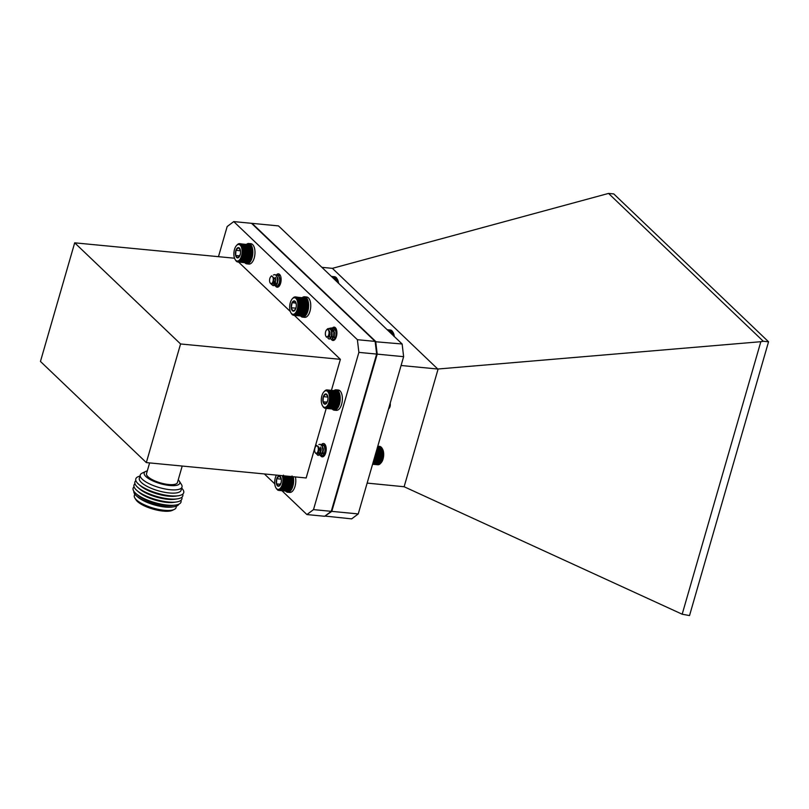 <?xml version="1.0" encoding="UTF-8"?>
<svg xmlns="http://www.w3.org/2000/svg" width="809" height="809" viewBox="0 0 809 809"><rect width="100%" height="100%" fill="white"/><g stroke="black" fill="none" stroke-linecap="round" stroke-linejoin="round"><path stroke-width="1.21" d="M337.353 282.119L338.111 282.189A9.233 4.51 -84.5 0 0 338.101 282.169L337.333 282.098M335.735 277.153L331.751 276.769L335.755 277.163A9.233 4.51 -84.5 0 0 335.735 277.153M332.125 277.123L336.17 277.507A9.233 4.51 -84.5 0 0 336.16 277.497L332.115 277.113M332.59 277.568L336.554 277.952L332.58 277.558M336.554 277.952A9.233 4.51 -84.5 0 0 336.544 277.942L337.414 279.338A8.312 4.055 95.5 0 1 338.546 283.251M336.908 278.468L333.146 278.104L336.908 278.478A9.233 4.51 -84.5 0 0 336.908 278.468M333.844 278.761L337.232 279.085A9.233 4.51 -84.5 0 0 337.232 279.075L333.824 278.741M334.602 279.489L337.515 279.772L334.582 279.469M337.232 279.085L337.515 279.752A9.233 4.51 -84.5 0 0 337.515 279.752L337.757 280.501L335.432 280.278M335.452 280.298L337.757 280.521A9.233 4.51 -84.5 0 0 337.757 280.501L337.95 281.31A9.233 4.51 -84.5 0 0 337.95 281.31L336.352 281.158M336.372 281.178L337.96 281.33L338.202 283.069M331.518 276.547L335.31 276.911A9.233 4.51 -84.5 0 0 335.3 276.9L331.508 276.536M331.387 276.425L334.855 276.759A9.233 4.51 -84.5 0 0 334.845 276.749L331.387 276.415L334.977 277.214M270.115 282.897A3.721 1.82 -84.5 0 0 271.44 283.585A3.721 1.82 -84.5 0 0 273.27 279.348A3.721 1.82 -84.5 0 0 271.409 276.253A3.721 1.82 -84.5 0 0 270.712 276.749A3.721 1.82 -84.5 0 0 270.115 282.897L271.875 284.121L273.199 281.926L273.594 278.721C274.504 281.886 274.342 284.192 273.108 285.628L271.207 284.181M273.402 274.999L274.807 274.575L276.435 275.667L277.548 279.368L277.022 283.575L275.323 285.84L273.917 285.324M276.031 274.979L277.022 274.787L278.65 275.889L279.762 279.58L279.236 283.797L277.548 286.062L276.132 285.537M275.444 283.878L275.293 282.685M278.245 275.191L280.339 275.495M279.054 286.295L278.357 285.759M277.497 282.533L277.76 279.843M277.8 279.651L277.295 283.605L275.606 285.87L274.069 285.183M277.831 279.55L277.993 278.963M279.712 282.745L279.975 280.056M273.108 285.628A5.643 2.751 -84.5 0 0 275.07 283.393L273.381 285.658L271.49 284.222M274.949 274.595L276.708 275.697L278.013 279.085M273.503 283.686L273.341 282.422M277.163 274.807L278.933 275.909L280.056 279.843L279.509 283.817L277.821 286.083L276.294 285.395M275.808 284.262L275.566 282.634M275.636 280.723L275.879 279.408M279.388 275.02L280.207 275.242M280.076 281.148L280.976 277.962M275.07 283.393L275.616 279.459L271.521 275.818L270.712 276.749M275.616 279.459L275.333 282.523M277.275 277.618L277.841 279.833M277.538 280.915L277.548 282.745M277.598 282.523L276.425 284.313L275.222 283.403M279.489 277.831L280.056 280.045M279.762 281.127L279.772 282.958M279.823 282.735L278.326 284.576M277.558 279.57L277.74 279.054M280.126 284.596L279.59 283.605M279.772 279.793L279.954 279.267M273.594 278.721L273.381 282.311L272.117 283.959M275.262 277.295L275.889 279.55L274.898 283.838M277.548 277.649L278.114 279.762L277.123 284.05M276.243 284.363L275.303 282.624M279.772 277.861L280.329 279.975L279.338 284.262M277.517 282.776L277.487 281.532M279.742 282.988L279.702 281.754M280.056 279.813L280.238 279.297M334.855 276.759L335.411 277.315M335.31 276.911L335.836 277.507M335.755 277.163L336.241 277.79M336.17 277.507L336.625 278.165M338.051 281.198L336.2 281.026M337.849 280.46L335.361 280.217M338.223 281.997L337.11 281.886M246.553 244.298A10.224 4.985 95.5 0 1 248.778 243.519A10.224 4.985 95.5 0 1 252.762 254.168A10.224 4.985 95.5 0 1 246.816 263.865A10.224 4.985 95.5 0 1 244.793 262.682M248.778 243.519L250.911 243.721A10.224 4.985 95.5 0 1 254.896 254.37A10.224 4.985 95.5 0 1 248.95 264.068L246.816 263.865M293.252 476.723A10.224 4.985 95.5 0 1 292.534 487.24A10.224 4.985 95.5 0 1 287.63 492.236A10.224 4.985 95.5 0 1 285.607 491.063M295.386 476.936A10.224 4.985 95.5 0 1 294.668 487.443A10.224 4.985 95.5 0 1 289.764 492.438L287.63 492.236M313.498 509.619L358.883 352.38L357.386 339.699L233.75 221.595L251.508 223.304L375.143 341.408L376.65 354.089L331.255 511.328L324.672 516.273L306.914 514.564L313.498 509.619L331.255 511.328M233.75 221.595L227.167 226.54L218.47 256.655M264.401 473.953L274.757 483.853M281.937 490.709L306.914 514.564M358.883 352.38L377.206 354.13L375.7 341.459L252.074 223.355L278.498 225.903L402.134 343.997L375.184 341.722M357.386 339.699L375.143 341.408M332.145 328.292A6.705 3.266 95.5 0 1 334.228 327.139A6.705 3.266 95.5 0 1 336.847 334.127A6.705 3.266 95.5 0 1 332.944 340.488A6.705 3.266 95.5 0 1 331.286 339.254M276.536 274.807A6.705 3.266 95.5 0 1 278.458 273.857A6.705 3.266 95.5 0 1 281.067 280.844A6.705 3.266 95.5 0 1 277.174 287.205A6.705 3.266 95.5 0 1 274.777 284.101M321.517 444.586A6.705 3.266 95.5 0 1 323.539 443.504A6.705 3.266 95.5 0 1 326.158 450.492A6.705 3.266 95.5 0 1 322.255 456.852A6.705 3.266 95.5 0 1 320.607 455.629M331.437 390.353L340.387 359.338L294.355 315.358M290.31 311.495L238.584 262.076M234.539 258.223L74.691 242.831L40.45 361.451L146.328 462.596L180.569 343.967L74.691 242.831M146.328 462.596L306.156 477.967L326.229 408.403M340.387 359.338L180.569 343.967M149.614 462.91L146.52 473.629A16.089 5.036 16.1 0 0 160.587 482.922A16.089 5.036 16.1 0 0 177.444 482.548L182.207 466.045M178.243 479.808A18.506 5.784 -163.9 0 1 179.305 481.102A18.506 5.784 -163.9 0 1 160.374 483.651A18.506 5.784 -163.9 0 1 145.721 471.414A18.506 5.784 -163.9 0 1 147.319 470.878M145.721 471.414L142.05 473.184A21.722 6.796 16.1 0 0 140.26 475.004A21.722 6.796 16.1 0 0 159.252 487.554A21.722 6.796 16.1 0 0 182.005 487.048A21.722 6.796 16.1 0 0 181.469 484.561L179.305 481.102M140.26 475.004L139.33 478.23A21.722 6.796 16.1 0 0 158.321 490.79A21.722 6.796 16.1 0 0 181.074 490.284L182.005 487.048M139.947 476.107A24.948 7.807 16.1 0 0 138.086 483.731A24.948 7.807 16.1 0 0 138.784 484.358A24.948 7.807 16.1 0 0 178.273 495.755A24.948 7.807 16.1 0 0 181.691 488.151M138.784 484.358L140.796 486.088A22.015 6.887 16.1 0 0 175.654 496.139L178.273 495.755M135.861 480.597A24.948 7.807 16.1 0 0 137.186 486.836A24.948 7.807 16.1 0 0 137.884 487.463A24.948 7.807 16.1 0 0 177.383 498.87A24.948 7.807 16.1 0 0 182.753 494.127M137.884 487.463L139.896 489.192A22.015 6.887 16.1 0 0 174.754 499.254L177.383 498.87M134.961 483.701A24.948 7.807 16.1 0 0 136.286 489.941A24.948 7.807 16.1 0 0 136.984 490.578A24.948 7.807 16.1 0 0 176.483 501.974A24.948 7.807 16.1 0 0 181.853 497.242M136.984 490.578L139.006 492.297A22.015 6.887 16.1 0 0 173.864 502.359L176.483 501.974M134.072 486.816A24.948 7.807 16.1 0 0 136.094 493.682A24.948 7.807 16.1 0 0 175.583 505.079A24.948 7.807 16.1 0 0 180.953 500.346M136.094 493.682L138.106 495.401A22.015 6.887 16.1 0 0 172.964 505.463L175.583 505.079M133.819 491.215A23.441 7.332 16.1 0 0 136.691 496.079A23.441 7.332 16.1 0 0 173.804 506.788A23.441 7.332 16.1 0 0 178.829 504.209M136.691 496.079L137.864 497.09A21.722 6.796 16.1 0 0 172.266 507.021L173.804 506.788M134.759 494.066L134.324 495.563A21.722 6.796 16.1 0 0 134.87 498.051A21.722 6.796 16.1 0 0 136.327 499.77A21.722 6.796 16.1 0 0 155.449 508.699A21.722 6.796 16.1 0 0 174.289 509.427A21.722 6.796 16.1 0 0 176.079 507.607L176.504 506.121M134.87 498.051L135.952 499.78A20.114 6.29 16.1 0 0 137.297 501.378A20.114 6.29 16.1 0 0 155.004 509.64A20.114 6.29 16.1 0 0 172.448 510.317L174.289 509.427M760.834 341.701L763.312 341.277L608.54 193.422L332.378 268.345L437.77 369.025L760.834 341.701L682.179 614.213L404.126 486.745L367.144 483.094M608.54 193.422L613.778 193.927L768.55 341.782L763.312 341.277M438.124 368.965L404.126 486.745M437.77 369.025L401.082 365.496M321.881 267.334L332.378 268.345M768.55 341.782L689.521 615.578L682.179 614.213M324.945 516.061L351.652 518.872L358.245 513.927L403.63 356.678L402.134 343.997M403.63 356.678L377.206 354.13L331.811 511.379L358.245 513.927M325.016 516.011L331.811 511.379L331.346 511.035M292.059 475.995L292.292 476.734L283.696 475.904A9.233 4.51 95.5 0 1 283.696 475.925L292.292 476.754A9.233 4.51 -84.5 0 0 292.292 476.734L292.484 477.553L283.888 476.723A9.233 4.51 95.5 0 1 283.888 476.744L292.484 477.573A9.233 4.51 -84.5 0 0 292.484 477.553L292.625 478.412L284.03 477.593A9.233 4.51 95.5 0 1 284.03 477.613L292.636 478.443A9.233 4.51 -84.5 0 0 292.625 478.412M292.636 478.443L292.727 479.322L284.131 478.493A9.233 4.51 95.5 0 1 284.131 478.513L292.727 479.343A9.233 4.51 -84.5 0 0 292.727 479.322L292.777 480.253L284.171 479.424A9.233 4.51 95.5 0 1 284.171 479.454L292.777 480.273A9.233 4.51 -84.5 0 0 292.777 480.253M283.14 485.946L291.736 486.775A9.233 4.51 -84.5 0 0 291.746 486.755L283.14 485.926A9.233 4.51 95.5 0 1 283.14 485.946L291.816 486.957L291.422 487.554L282.826 486.725A9.233 4.51 95.5 0 1 282.816 486.745L291.412 487.574A9.233 4.51 -84.5 0 0 291.422 487.554M283.14 485.926L282.705 485.269L283.423 485.097L292.019 485.926A9.233 4.51 -84.5 0 0 292.029 485.906L283.423 485.076A9.233 4.51 95.5 0 1 283.423 485.097L282.948 484.439L283.666 484.207L292.261 485.036A9.233 4.51 -84.5 0 0 292.271 485.006L283.666 484.187A9.233 4.51 95.5 0 1 283.666 484.207L283.16 483.57L283.858 483.276L292.464 484.106A9.233 4.51 -84.5 0 0 292.464 484.085L283.868 483.256A9.233 4.51 95.5 0 1 283.858 483.276L283.332 482.68L284.01 482.326L292.615 483.155A9.233 4.51 -84.5 0 0 292.615 483.135L284.02 482.306A9.233 4.51 95.5 0 1 284.01 482.326L283.443 481.77L284.121 481.365L292.716 482.194A9.233 4.51 -84.5 0 0 292.716 482.174L284.121 481.345A9.233 4.51 95.5 0 1 284.121 481.365L283.524 480.849L284.171 480.404L292.767 481.234A9.233 4.51 -84.5 0 0 292.767 481.213L284.171 480.384A9.233 4.51 95.5 0 1 284.171 480.404L283.524 479.039L284.131 478.513M291.068 488.292L282.462 487.463A9.233 4.51 95.5 0 1 282.452 487.483L291.058 488.312A9.233 4.51 -84.5 0 0 291.068 488.292L291.493 487.685A8.778 4.278 95.5 0 1 291.139 488.353L290.674 488.97L282.078 488.14A9.233 4.51 95.5 0 1 282.068 488.151L290.664 488.98A9.233 4.51 -84.5 0 0 290.674 488.97L290.259 489.556L281.663 488.737A9.233 4.51 95.5 0 1 281.653 488.747L290.249 489.576A9.233 4.51 -84.5 0 0 290.259 489.556A8.778 4.278 95.5 0 1 290.269 489.566L290.219 489.637M289.824 490.072L281.219 489.243A9.233 4.51 95.5 0 1 281.208 489.263L289.814 490.082A9.233 4.51 -84.5 0 0 289.824 490.072L290.35 489.485L289.824 490.072M289.369 490.497L280.763 489.667A9.233 4.51 95.5 0 1 280.753 489.678L289.349 490.507A9.233 4.51 -84.5 0 0 289.369 490.497L289.925 489.93M288.894 490.83L280.298 490.001A9.233 4.51 95.5 0 1 280.288 490.011L288.884 490.841A9.233 4.51 -84.5 0 0 288.894 490.83L289.48 490.284M288.419 491.063L279.823 490.234A9.233 4.51 95.5 0 1 279.813 490.244L288.409 491.073A9.233 4.51 -84.5 0 0 288.419 491.063L289.035 490.557M287.943 491.205L279.338 490.375A9.233 4.51 95.5 0 1 279.327 490.375L287.933 491.205A9.233 4.51 -84.5 0 0 287.943 491.205L288.58 490.729M287.468 491.235L278.862 490.416A9.233 4.51 95.5 0 1 278.852 490.406L287.458 491.235A9.233 4.51 -84.5 0 0 287.468 491.235L288.125 490.81M278.256 490.214L277.942 490.183A9.233 4.51 95.5 0 1 277.932 490.173L277.507 489.92A9.233 4.51 95.5 0 1 277.497 489.91L277.72 489.941M278.832 490.385L278.397 490.345A9.233 4.51 95.5 0 1 278.387 490.345L279.327 490.375M276.779 489.111L276.708 489.111A9.233 4.51 95.5 0 1 276.698 489.101L276.273 488.424M292.373 476.643A8.778 4.278 95.5 0 1 292.383 476.683A8.778 4.278 95.5 0 1 292.585 477.431A8.778 4.278 95.5 0 1 292.747 478.23A8.778 4.278 95.5 0 1 292.858 479.07A8.778 4.278 95.5 0 1 292.929 479.949A8.778 4.278 95.5 0 1 292.949 480.849A8.778 4.278 95.5 0 1 292.929 481.759A8.778 4.278 95.5 0 1 292.848 482.67A8.778 4.278 95.5 0 1 292.727 483.58A8.778 4.278 95.5 0 1 292.565 484.47A8.778 4.278 95.5 0 1 292.352 485.339A8.778 4.278 95.5 0 1 292.1 486.169A8.778 4.278 95.5 0 1 291.816 486.957A8.778 4.278 95.5 0 1 291.493 487.685L291.412 487.574M292.019 485.926L291.816 486.957M292.261 485.036L292.029 485.906M292.615 483.155L292.271 485.006M292.716 482.194L292.615 483.135M292.767 481.234L292.716 482.174M292.777 480.273L292.767 481.213M291.058 488.312L291.139 488.353A8.778 4.278 95.5 0 1 290.755 488.96A8.778 4.278 95.5 0 1 290.35 489.485A8.778 4.278 95.5 0 1 290.289 489.546M280.531 484.247L276.466 483.863L278.518 486.27L281.016 482.993M281.36 480.202L281.148 478.402L279.085 475.985L276.749 478.716L276.466 483.863A5.157 2.518 -84.5 0 0 278.518 486.27A5.157 2.518 -84.5 0 0 280.865 483.539A5.157 2.518 -84.5 0 0 281.107 482.649A5.157 2.518 -84.5 0 0 281.36 480.071A5.157 2.518 -84.5 0 0 281.148 478.402A5.157 2.518 -84.5 0 0 279.085 475.985A5.157 2.518 -84.5 0 0 276.749 478.716A5.157 2.518 -84.5 0 0 276.466 483.863M281.269 479.15L276.749 478.716M276.445 475.105A8.312 4.055 -84.5 0 0 275.889 487.776A8.312 4.055 -84.5 0 0 281.38 486.755A8.312 4.055 -84.5 0 0 282.27 475.672M275.96 487.878L276.344 488.555M279.338 490.375L279.631 489.647L280.288 490.011M280.298 490.001L280.076 489.384L280.753 489.678M280.763 489.667L280.945 488.575L281.653 488.747M281.663 488.737L281.35 488.049L282.068 488.151L282.088 486.785L282.816 486.745M282.826 486.725L282.412 486.047M284.131 478.493L283.342 477.32L283.888 476.744M283.888 476.723L283.19 476.521L283.696 475.925M283.696 475.904L282.978 475.773L283.463 475.166M281.734 487.453L291.139 488.353M282.088 486.785L291.493 487.685M283.544 479.939L292.949 480.849M283.524 480.849L292.929 481.759M283.443 481.77L292.848 482.67M283.332 482.68L292.727 483.58M283.16 483.57L292.565 484.47M282.948 484.439L292.352 485.339M282.705 485.269L292.1 486.169M283.524 479.039L292.929 479.949M283.463 478.17L292.858 479.07M283.342 477.32L292.747 478.23M283.19 476.521L292.585 477.431M282.978 475.773L292.383 476.683M240.01 243.681A9.233 4.51 95.5 0 1 240.02 243.691L239.555 243.62A9.233 4.51 95.5 0 0 239.535 243.62L239.08 243.651A9.233 4.51 95.5 0 1 239.08 243.651L238.594 243.792A9.233 4.51 95.5 0 1 238.594 243.792L238.119 244.025A9.233 4.51 95.5 0 1 238.119 244.025L237.654 244.348A9.233 4.51 95.5 0 1 237.654 244.348L237.199 244.773A9.233 4.51 95.5 0 1 237.199 244.773L237.229 244.773M239.555 243.62L248.727 244.965M240.9 244.116A9.233 4.51 95.5 0 1 240.91 244.126L249.506 244.945A9.233 4.51 -84.5 0 0 249.496 244.945L240.192 244.379L240.475 243.853L249.071 244.682A9.233 4.51 -84.5 0 0 249.061 244.682L240.465 243.853A9.233 4.51 95.5 0 1 240.475 243.853L239.767 244.176L240.02 243.691M248.616 244.52A9.233 4.51 -84.5 0 0 248.606 244.51L249.172 245.076M249.91 245.299L241.315 244.47A9.233 4.51 95.5 0 1 241.325 244.48L249.92 245.309A9.233 4.51 -84.5 0 0 249.91 245.299M250.294 245.754L241.699 244.925A9.233 4.51 95.5 0 1 241.709 244.935L250.305 245.764A9.233 4.51 -84.5 0 0 250.294 245.754M250.305 245.764L250.729 246.432L242.053 245.461A9.233 4.51 95.5 0 1 242.053 245.471L250.659 246.3A9.233 4.51 -84.5 0 0 250.648 246.29L251.043 246.988L242.366 246.078A9.233 4.51 95.5 0 1 242.376 246.098L250.972 246.917A9.233 4.51 -84.5 0 0 250.962 246.907M250.972 246.917L251.326 247.605L242.649 246.765A9.233 4.51 95.5 0 1 242.649 246.785L251.255 247.615A9.233 4.51 -84.5 0 0 251.245 247.594L251.478 248.353L242.882 247.524A9.233 4.51 95.5 0 1 242.892 247.544L251.488 248.373A9.233 4.51 -84.5 0 0 251.478 248.353L251.67 249.172L243.074 248.343A9.233 4.51 95.5 0 1 243.084 248.363L251.68 249.192A9.233 4.51 -84.5 0 0 251.67 249.172M251.68 249.192L251.821 250.032L243.226 249.202A9.233 4.51 95.5 0 1 243.226 249.233L251.821 250.052A9.233 4.51 -84.5 0 0 251.821 250.032L251.912 250.942L243.317 250.112A9.233 4.51 95.5 0 1 243.317 250.133L251.923 250.962A9.233 4.51 -84.5 0 0 251.912 250.942L251.963 251.872L243.367 251.043A9.233 4.51 95.5 0 1 243.367 251.073L251.963 251.892A9.233 4.51 -84.5 0 0 251.963 251.872M242.012 258.344A9.233 4.51 95.5 0 1 242.002 258.364L250.608 259.193L242.012 258.344L241.608 257.666L242.326 257.565L250.921 258.395A9.233 4.51 -84.5 0 0 250.932 258.374L242.336 257.545A9.233 4.51 95.5 0 1 242.326 257.565L241.891 256.888L242.609 256.716L251.215 257.545A9.233 4.51 -84.5 0 0 251.215 257.525L242.619 256.696A9.233 4.51 95.5 0 1 242.609 256.716L242.144 256.048L242.852 255.826L251.457 256.645A9.233 4.51 -84.5 0 0 251.457 256.625L242.862 255.796A9.233 4.51 95.5 0 1 242.852 255.826M242.862 255.796L242.356 255.189L243.054 254.896L251.65 255.725A9.233 4.51 -84.5 0 0 251.66 255.705L243.054 254.875A9.233 4.51 95.5 0 1 243.054 254.896L242.518 254.299L243.206 253.945L251.801 254.774A9.233 4.51 -84.5 0 0 251.811 254.754L243.206 253.925A9.233 4.51 95.5 0 1 243.206 253.945L242.639 253.389L243.307 252.984L251.902 253.814A9.233 4.51 -84.5 0 0 251.912 253.793L243.307 252.964A9.233 4.51 95.5 0 1 243.307 252.984L242.71 252.469L243.357 252.024L251.963 252.853A9.233 4.51 -84.5 0 0 251.963 252.823L243.367 252.003A9.233 4.51 95.5 0 1 243.357 252.024L242.74 251.559L243.367 251.073M251.215 257.545L250.608 259.173A9.233 4.51 -84.5 0 0 250.608 259.173L250.254 259.911L241.658 259.082A9.233 4.51 95.5 0 1 241.648 259.102L250.244 259.932A9.233 4.51 -84.5 0 0 250.254 259.911M250.244 259.932L249.87 260.589L241.264 259.76A9.233 4.51 95.5 0 1 241.254 259.77L249.86 260.599A9.233 4.51 -84.5 0 0 249.87 260.589L249.445 261.176L240.849 260.356A9.233 4.51 95.5 0 1 240.839 260.367L249.435 261.196A9.233 4.51 -84.5 0 0 249.445 261.176M249.01 261.691L240.415 260.862A9.233 4.51 95.5 0 1 240.404 260.872L249 261.701A9.233 4.51 -84.5 0 0 249.01 261.691L249.536 261.105L249.01 261.691M248.555 262.116L239.96 261.287A9.233 4.51 95.5 0 1 239.949 261.297L248.545 262.126A9.233 4.51 -84.5 0 0 248.555 262.116L249.111 261.55M248.09 262.45L239.484 261.62A9.233 4.51 95.5 0 1 239.474 261.631L248.08 262.46A9.233 4.51 -84.5 0 0 248.09 262.45L248.676 261.904M247.615 262.682L239.009 261.853A9.233 4.51 95.5 0 1 238.999 261.863L247.594 262.692A9.233 4.51 -84.5 0 0 247.615 262.682L248.221 262.177M247.129 262.824L238.534 261.995A9.233 4.51 95.5 0 1 238.524 261.995L247.119 262.824A9.233 4.51 -84.5 0 0 247.129 262.824L247.766 262.349M246.654 262.854L238.058 262.025A9.233 4.51 95.5 0 1 238.048 262.025L246.644 262.854A9.233 4.51 -84.5 0 0 246.654 262.854L247.311 262.429M237.452 261.833L237.138 261.803A9.233 4.51 95.5 0 1 237.128 261.792L237.583 261.964A9.233 4.51 95.5 0 1 237.583 261.964L238.524 261.995M236.916 261.56L236.703 261.54A9.233 4.51 95.5 0 1 236.693 261.529L236.289 261.176A9.233 4.51 95.5 0 1 236.279 261.165L236.42 261.196M235.975 260.731L235.904 260.731A9.233 4.51 95.5 0 1 235.894 260.71L235.47 260.043M249.071 244.682L249.597 245.279M249.506 244.945L249.991 245.582M249.92 245.309L250.375 245.966M250.729 246.432L250.881 246.674A8.778 4.278 95.5 0 1 251.043 246.988A8.778 4.278 95.5 0 1 251.326 247.605A8.778 4.278 95.5 0 1 251.579 248.302A8.778 4.278 95.5 0 1 251.781 249.051A8.778 4.278 95.5 0 1 251.943 249.85A8.778 4.278 95.5 0 1 252.054 250.689A8.778 4.278 95.5 0 1 252.125 251.569A8.778 4.278 95.5 0 1 252.145 252.459A8.778 4.278 95.5 0 1 252.115 253.379A8.778 4.278 95.5 0 1 252.044 254.289A8.778 4.278 95.5 0 1 251.923 255.199A8.778 4.278 95.5 0 1 251.751 256.089A8.778 4.278 95.5 0 1 251.548 256.959A8.778 4.278 95.5 0 1 251.296 257.788A8.778 4.278 95.5 0 1 251.002 258.577A8.778 4.278 95.5 0 1 250.679 259.305A8.778 4.278 95.5 0 1 250.325 259.972A8.778 4.278 95.5 0 1 249.941 260.579A8.778 4.278 95.5 0 1 249.536 261.105A8.778 4.278 95.5 0 1 249.485 261.165A8.778 4.278 95.5 0 1 249.465 261.186M251.457 256.645L251.215 257.525M251.65 255.725L251.457 256.625M251.801 254.774L251.66 255.705M251.902 253.814L251.811 254.754M251.963 252.853L251.912 253.793M251.963 251.892L251.963 252.823M239.717 255.866L235.652 255.482L237.715 257.889L240.212 254.613M240.546 251.821L240.334 250.021L238.281 247.605L235.935 250.335L235.652 255.482A5.157 2.518 -84.5 0 0 237.715 257.889A5.157 2.518 -84.5 0 0 240.051 255.159A5.157 2.518 -84.5 0 0 240.303 254.269A5.157 2.518 -84.5 0 0 240.546 251.69A5.157 2.518 -84.5 0 0 240.334 250.021A5.157 2.518 -84.5 0 0 238.281 247.605A5.157 2.518 -84.5 0 0 235.935 250.335A5.157 2.518 -84.5 0 0 235.652 255.482M240.465 250.77L235.935 250.335M236.349 245.724A8.312 4.055 -84.5 0 0 235.075 259.396A8.312 4.055 -84.5 0 0 240.506 258.506A8.312 4.055 -84.5 0 0 241.557 247.574A8.312 4.055 -84.5 0 0 236.4 245.673A8.312 4.055 -84.5 0 0 236.349 245.724M238.534 261.995L238.817 261.267L239.474 261.631L239.272 261.004L239.949 261.297L239.707 260.64L240.404 260.872L240.546 259.669L241.254 259.77M241.264 259.76L240.93 259.072L242.002 258.364M243.367 251.043L242.649 249.789L243.226 249.233L242.538 248.939L243.084 248.363M243.074 248.343L242.376 248.141L242.892 247.544M242.882 247.524L242.174 247.392L242.649 246.785M242.649 246.765L241.931 246.705L242.376 246.098M242.366 246.078L241.325 245.531L241.709 244.935L240.971 245.056L241.325 244.48L240.597 244.672L240.91 244.126M237.189 244.783L236.653 245.38L237.189 244.783M240.93 259.072L250.325 259.972M241.284 258.405L250.679 259.305M242.74 251.559L252.145 252.459M242.71 252.469L252.115 253.379M242.639 253.389L252.044 254.289M242.518 254.299L251.923 255.199M242.356 255.189L251.751 256.089M242.144 256.048L251.548 256.959M241.891 256.888L251.296 257.788M241.608 257.666L251.002 258.577M242.72 250.659L252.125 251.569M242.649 249.789L252.054 250.689M242.538 248.939L251.943 249.85M242.376 248.141L251.781 249.051M242.174 247.392L251.579 248.302M297.854 298.794A9.233 4.51 95.5 0 1 297.864 298.804L306.459 299.633L297.125 298.855L297.51 298.258A9.233 4.51 95.5 0 1 297.51 298.258L306.115 299.087L296.782 298.379L297.125 297.803A9.233 4.51 95.5 0 1 297.125 297.803L305.731 298.622A9.233 4.51 -84.5 0 0 305.721 298.612L296.407 297.985L296.721 297.429A9.233 4.51 95.5 0 1 296.721 297.429L305.317 298.258L296.003 297.682L296.286 297.156A9.233 4.51 95.5 0 1 296.286 297.156L304.882 297.985L295.578 297.469L295.831 296.974A9.233 4.51 95.5 0 1 295.831 296.974L295.366 296.903A9.233 4.51 95.5 0 0 295.356 296.903L294.891 296.923A9.233 4.51 95.5 0 1 294.891 296.923L294.415 297.045A9.233 4.51 95.5 0 1 294.415 297.045L293.94 297.277A9.233 4.51 95.5 0 1 293.94 297.277L293.465 297.591A9.233 4.51 95.5 0 1 293.465 297.591L293.01 298.005A9.233 4.51 95.5 0 1 293.01 298.005L293.05 298.015M295.366 296.903L304.548 298.248M304.437 297.803A9.233 4.51 -84.5 0 0 304.417 297.803L304.983 298.369M304.882 297.985A9.233 4.51 -84.5 0 0 304.872 297.975L305.408 298.582M305.317 298.258A9.233 4.51 -84.5 0 0 305.306 298.248L305.802 298.885M306.115 299.087A9.233 4.51 -84.5 0 0 306.105 299.077L306.449 299.623A9.233 4.51 -84.5 0 0 306.449 299.623L306.844 300.321L298.167 299.421A9.233 4.51 95.5 0 1 298.177 299.431L306.773 300.26A9.233 4.51 -84.5 0 0 306.763 300.24L307.046 300.948L298.44 300.119A9.233 4.51 95.5 0 1 298.45 300.139L307.046 300.958A9.233 4.51 -84.5 0 0 307.046 300.948L307.278 301.706L298.673 300.877A9.233 4.51 95.5 0 1 298.683 300.897L307.278 301.727A9.233 4.51 -84.5 0 0 307.278 301.706L307.46 302.526L298.865 301.696A9.233 4.51 95.5 0 1 298.865 301.727L307.471 302.546A9.233 4.51 -84.5 0 0 307.46 302.526M307.602 303.395L299.006 302.566A9.233 4.51 95.5 0 1 299.006 302.596L307.602 303.415A9.233 4.51 -84.5 0 0 307.602 303.395L307.723 303.203A8.778 4.278 95.5 0 1 307.835 304.053L299.097 303.476A9.233 4.51 95.5 0 1 299.097 303.496L307.693 304.326A9.233 4.51 -84.5 0 0 307.693 304.305M299.128 305.397L307.733 306.217A9.233 4.51 -84.5 0 0 307.733 306.196L299.128 305.367A9.233 4.51 95.5 0 1 299.128 305.397L298.481 305.832L307.885 306.742L299.077 306.338A9.233 4.51 95.5 0 1 299.077 306.358L307.673 307.187A9.233 4.51 -84.5 0 0 307.673 307.157L307.562 308.118L298.966 307.299A9.233 4.51 95.5 0 1 298.966 307.319L307.562 308.148A9.233 4.51 -84.5 0 0 307.562 308.118L307.41 309.068L298.814 308.239A9.233 4.51 95.5 0 1 298.804 308.269L307.41 309.089A9.233 4.51 -84.5 0 0 307.41 309.068L307.208 309.989L298.612 309.169A9.233 4.51 95.5 0 1 298.602 309.19L307.208 310.019A9.233 4.51 -84.5 0 0 307.208 309.989L306.965 310.878L298.369 310.059A9.233 4.51 95.5 0 1 298.359 310.08L306.955 310.909A9.233 4.51 -84.5 0 0 306.965 310.878M307.693 304.326L307.733 305.246L299.138 304.417A9.233 4.51 95.5 0 1 299.138 304.437L307.744 305.266A9.233 4.51 -84.5 0 0 307.733 305.246L307.916 305.832A8.778 4.278 95.5 0 1 307.885 306.742A8.778 4.278 95.5 0 1 307.804 307.653A8.778 4.278 95.5 0 1 307.683 308.563A8.778 4.278 95.5 0 1 307.511 309.453A8.778 4.278 95.5 0 1 307.299 310.312A8.778 4.278 95.5 0 1 307.036 311.141L306.682 311.728L298.076 310.899A9.233 4.51 95.5 0 1 298.066 310.919L306.672 311.748A9.233 4.51 -84.5 0 0 306.682 311.728M306.672 311.748L306.348 312.527L297.752 311.698A9.233 4.51 95.5 0 1 297.742 311.718L306.338 312.547A9.233 4.51 -84.5 0 0 306.348 312.527L305.994 313.255L297.388 312.436A9.233 4.51 95.5 0 1 297.378 312.446L305.984 313.275A9.233 4.51 -84.5 0 0 305.994 313.255M305.6 313.922L297.004 313.093A9.233 4.51 95.5 0 1 296.994 313.113L305.59 313.943A9.233 4.51 -84.5 0 0 305.6 313.922L305.185 314.509L296.579 313.68A9.233 4.51 95.5 0 1 296.569 313.7L305.175 314.519A9.233 4.51 -84.5 0 0 305.185 314.509L304.74 315.014L296.145 314.185A9.233 4.51 95.5 0 1 296.134 314.195L304.73 315.025A9.233 4.51 -84.5 0 0 304.74 315.014L305.266 314.428A8.778 4.278 95.5 0 1 305.256 314.438A8.778 4.278 95.5 0 1 305.246 314.448L305.236 314.468A8.778 4.278 95.5 0 0 305.681 313.902A8.778 4.278 95.5 0 0 306.065 313.316L305.6 313.922M293.171 315.085L292.868 315.055A9.233 4.51 95.5 0 1 292.858 315.055L293.303 315.227A9.233 4.51 95.5 0 1 293.303 315.227L302.374 316.127A9.233 4.51 -84.5 0 0 302.384 316.137L293.788 315.308A9.233 4.51 95.5 0 1 293.768 315.308L302.849 316.107A9.233 4.51 -84.5 0 0 302.859 316.107L294.264 315.277A9.233 4.51 95.5 0 1 294.243 315.277M294.264 315.277L294.092 314.731L303.324 315.985A9.233 4.51 -84.5 0 0 303.335 315.975L294.739 315.156A9.233 4.51 95.5 0 1 294.729 315.156L294.547 314.57L303.8 315.763A9.233 4.51 -84.5 0 0 303.81 315.753L295.214 314.923A9.233 4.51 95.5 0 1 295.204 314.934M295.214 314.923L295.002 314.307L304.275 315.439A9.233 4.51 -84.5 0 0 304.285 315.429L295.689 314.6A9.233 4.51 95.5 0 1 295.669 314.61L295.872 313.518L296.569 313.7M292.636 314.802L292.433 314.782A9.233 4.51 95.5 0 1 292.423 314.772L292.019 314.418A9.233 4.51 95.5 0 1 292.009 314.408L292.15 314.428M291.21 313.275L291.624 313.943M305.731 298.622L306.186 299.279M306.56 299.805A8.778 4.278 95.5 0 1 306.651 299.957A8.778 4.278 95.5 0 1 306.844 300.321A8.778 4.278 95.5 0 1 307.127 300.948A8.778 4.278 95.5 0 1 307.369 301.646A8.778 4.278 95.5 0 1 307.572 302.404A8.778 4.278 95.5 0 1 307.723 303.203L307.471 302.546M307.602 303.415L307.835 304.053A8.778 4.278 95.5 0 1 307.895 304.932A8.778 4.278 95.5 0 1 307.916 305.832L307.885 306.742M306.955 310.909L307.036 311.141A8.778 4.278 95.5 0 1 306.753 311.92A8.778 4.278 95.5 0 1 306.419 312.648A8.778 4.278 95.5 0 1 306.065 313.316L305.984 313.275M303.041 315.712L302.384 316.137M303.496 315.641L302.859 316.107M303.951 315.47L303.335 315.975M304.396 315.217L303.81 315.753M304.841 314.863L304.285 315.429M295.952 303.062L292.089 302.687L291.26 307.744L292.939 311.081L295.447 309.372L295.983 307.855M295.892 308.189L291.26 307.744A5.157 2.518 -84.5 0 0 292.939 311.081A5.157 2.518 -84.5 0 0 295.447 309.372A5.157 2.518 -84.5 0 0 296.074 307.551A5.157 2.518 -84.5 0 0 296.316 304.973A5.157 2.518 -84.5 0 0 296.276 304.305L294.597 300.968L292.089 302.687A5.157 2.518 -84.5 0 0 291.26 307.744M296.316 305.054L296.276 304.305A5.157 2.518 -84.5 0 0 294.597 300.968A5.157 2.518 -84.5 0 0 292.089 302.687M296.873 299.724A8.312 4.055 -84.5 0 0 292.17 298.946A8.312 4.055 -84.5 0 0 290.856 312.668A8.312 4.055 -84.5 0 0 296.569 311.192A8.312 4.055 -84.5 0 0 296.873 299.724M296.579 313.68L296.276 313.002L296.994 313.113M297.004 313.093L296.66 312.405L297.378 312.446M297.388 312.436L297.641 310.241L298.359 310.08M298.369 310.059L297.894 309.412L298.804 308.269M298.814 308.239L298.4 306.753L299.077 306.358L298.481 305.832M299.128 305.367L298.511 304.922L299.097 303.496L298.43 303.142L299.006 302.596M299.006 302.566L298.319 302.303L298.865 301.727L297.965 300.746L298.45 300.139M298.44 300.119L297.722 300.048L297.864 298.804M293 298.015L292.474 298.612L293 298.015M296.66 312.405L306.065 313.316M297.024 311.748L306.419 312.648M297.348 311.02L306.753 311.92M297.641 310.241L307.036 311.141M297.894 309.412L307.299 310.312M298.106 308.553L307.511 309.453M298.278 307.663L307.683 308.563M298.4 306.753L307.804 307.653M298.511 304.922L307.916 305.832M298.501 304.022L307.895 304.932M298.43 303.142L307.835 304.053M298.319 302.303L307.723 303.203M298.167 301.494L307.572 302.404M297.965 300.746L307.369 301.646M297.722 300.048L307.127 300.948M302.333 297.57A10.224 4.985 95.5 0 1 304.548 296.792A10.224 4.985 95.5 0 1 308.532 307.45A10.224 4.985 95.5 0 1 302.596 317.138A10.224 4.985 95.5 0 1 300.564 315.955M304.548 296.792L306.682 297.004A10.224 4.985 95.5 0 1 310.666 307.653A10.224 4.985 95.5 0 1 304.72 317.34L302.596 317.138M378.491 464.75L372.605 464.184L378.481 464.75A9.233 4.51 -84.5 0 0 378.491 464.75L379.128 464.275M378.015 464.781L372.585 464.255L378.005 464.781A9.233 4.51 -84.5 0 0 378.015 464.781L378.673 464.356M372.646 464.012L378.956 464.619A9.233 4.51 -84.5 0 0 378.966 464.609L372.656 464.002M372.727 463.739L379.431 464.386A9.233 4.51 -84.5 0 0 379.441 464.386L372.727 463.739M372.828 463.385L379.906 464.063A9.233 4.51 -84.5 0 0 379.917 464.053L372.838 463.375M372.959 462.93L380.361 463.648A9.233 4.51 -84.5 0 0 380.372 463.638L372.969 462.92M373.121 462.394L380.796 463.142A9.233 4.51 -84.5 0 0 380.806 463.122L373.121 462.384M373.293 461.787L381.221 462.546A9.233 4.51 -84.5 0 0 381.231 462.536L373.293 461.767M373.495 461.1L381.605 461.878A9.233 4.51 -84.5 0 0 381.615 461.868L373.495 461.079M373.707 460.351L381.969 461.15A9.233 4.51 -84.5 0 0 381.979 461.13L373.718 460.331M373.94 459.542L382.293 460.351A9.233 4.51 -84.5 0 0 382.303 460.331L373.95 459.522M374.183 458.693L382.576 459.502A9.233 4.51 -84.5 0 0 382.586 459.482L374.193 458.673M374.446 457.803L382.819 458.612A9.233 4.51 -84.5 0 0 382.829 458.582L374.446 457.783M374.709 456.883L383.021 457.682A9.233 4.51 -84.5 0 0 383.031 457.661L374.719 456.863M375.255 455.002L383.284 455.77L375.255 454.982M375.791 453.131L383.345 453.859L383.335 454.789A9.233 4.51 -84.5 0 0 383.335 454.789L375.528 454.041L383.335 454.81L383.284 455.75A9.233 4.51 -84.5 0 0 383.284 455.75L383.183 456.711A9.233 4.51 -84.5 0 0 383.183 456.711L374.982 455.922L383.173 456.731L383.031 457.661M376.054 452.221L383.294 452.919L383.345 453.829A9.233 4.51 -84.5 0 0 383.345 453.829L375.801 453.111M383.294 452.919A9.233 4.51 -84.5 0 0 383.294 452.898L376.064 452.201M376.306 451.351L383.203 452.019A9.233 4.51 -84.5 0 0 383.203 451.988L376.306 451.331M376.549 450.522L383.062 451.149A9.233 4.51 -84.5 0 0 383.062 451.129L376.549 450.502M376.772 449.743L382.869 450.33A9.233 4.51 -84.5 0 0 382.869 450.31L376.772 449.723M376.974 449.015L382.637 449.561A9.233 4.51 -84.5 0 0 382.637 449.551L376.984 449.005M377.166 448.368L382.364 448.874A9.233 4.51 -84.5 0 0 382.354 448.853L377.166 448.358M377.328 447.792L382.05 448.247A9.233 4.51 -84.5 0 0 382.04 448.237L377.338 447.781M377.479 447.296L381.696 447.701A9.233 4.51 -84.5 0 0 381.686 447.69L377.479 447.286M377.783 446.224L380.008 446.447A9.233 4.51 -84.5 0 0 379.997 446.437L377.783 446.224L380.129 446.892M380.452 446.608L377.752 446.346L380.463 446.619A9.233 4.51 -84.5 0 0 380.452 446.608M380.887 446.871L377.682 446.568L380.897 446.881A9.233 4.51 -84.5 0 0 380.887 446.871L381.393 447.519M377.591 446.892L381.312 447.246A9.233 4.51 -84.5 0 0 381.302 447.235L377.591 446.881M315.197 452.565A3.721 1.82 -84.5 0 0 317.563 452.261A3.721 1.82 -84.5 0 0 318.109 447.326A3.721 1.82 -84.5 0 0 315.783 446.416A3.721 1.82 -84.5 0 0 315.429 446.912A3.721 1.82 -84.5 0 0 315.197 452.565L315.641 453.323L318.139 452.666L318.706 449.268L318.129 446.447C319.909 448.368 320.455 450.815 319.777 453.798L317.977 455.396L316.572 454.051M318.847 444.596L320.101 444.262L322.103 446.012L322.862 450.047L322.002 454.011L320.192 455.609L318.513 453.353M321.325 444.667L322.316 444.475L324.328 446.224L325.076 450.259L324.217 454.223L322.417 455.821L321.426 455.234M320.9 449.015L321.062 448.439M323.539 444.879L325.329 444.97M324.176 455.912L323.651 455.447M322.781 452.231L323.054 449.531M323.094 449.329L322.811 452.474M323.125 449.228L323.287 448.651M325.006 452.453L325.269 449.743M319.777 453.798A5.643 2.751 -84.5 0 0 320.92 449.865L320.061 453.829L318.25 455.416L316.835 454.041M320.243 444.283L322.387 446.042L323.125 449.329L322.831 452.453L320.475 455.629L318.877 453.738M318.797 453.384L318.635 452.12M322.457 444.495L324.601 446.255L325.36 450.289L324.5 454.253L322.69 455.841L321.577 455.083M321.011 453.596L320.849 452.332M320.92 450.451L321.173 449.096M324.682 444.707L325.248 444.819M324.257 455.811L323.802 455.295M323.236 453.809L323.084 451.23M323.145 450.664L323.388 449.308M325.36 450.876L325.612 449.521M320.92 449.865L316.703 445.365L315.783 446.416M318.706 449.268L318.493 451.644M320.91 449.126L320.617 452.241M320.667 452.029L319.99 453.414M322.558 447.296L323.135 449.531M323.125 449.329L322.831 452.453M322.882 452.241L321.446 454.061L320.445 452.868M324.783 447.508L325.36 449.743M325.349 449.541L325.056 452.666M325.107 452.453L323.661 454.274L322.73 453.303M322.629 452.949L323.034 448.742M325.258 454.122L324.955 453.515M324.844 453.161L325.248 448.955M318.129 446.447L318.999 449.723L317.522 453.616M320.586 447.053L321.213 449.935L320.202 453.515M322.842 447.326L323.438 450.148L322.417 453.728M321.679 454.082L320.688 452.757M320.91 449.066L321.092 448.56M325.056 447.539L325.653 450.36L324.642 453.94M323.762 454.264L322.902 452.969M323.125 449.278L323.307 448.773M325.37 453.869L325.127 453.182M325.036 452.686L325.339 449.531M382.344 448.762A8.312 4.055 95.5 0 1 382.495 449.005A8.312 4.055 95.5 0 1 381.959 461.626A8.312 4.055 95.5 0 1 381.17 462.728L380.897 463.041M380.008 446.447L380.564 447.003M380.463 446.619L380.988 447.215M381.312 447.246L381.767 447.903M381.696 447.701L382.354 448.853M382.121 448.378L382.495 449.005M382.364 448.874L383.062 451.129M383.062 451.149L383.203 451.988M383.203 452.019L383.294 452.898M383.021 457.682L382.586 459.482M382.576 459.502L382.303 460.331M382.293 460.351L381.979 461.13M381.969 461.15L380.806 463.122M380.473 463.486L379.917 464.053M380.028 463.84L379.441 464.386M379.583 464.103L378.966 464.609M382.96 450.249L376.792 449.652M383.163 450.997L376.589 450.37M383.324 451.806L376.367 451.139M383.436 452.646L376.134 451.948M383.496 453.525L375.892 452.787M383.517 454.425L375.639 453.667M383.415 456.246L375.123 455.447M383.486 455.336L375.376 454.557M383.294 457.156L374.86 456.347M383.122 458.046L374.607 457.227M382.91 458.915L374.355 458.086M382.657 459.745L374.122 458.915M382.374 460.523L373.889 459.714M382.05 461.251L373.677 460.452M381.686 461.919L373.485 461.13M393.245 335.513L393.892 335.573A9.233 4.51 -84.5 0 0 393.892 335.553L393.225 335.492M392.254 334.572L393.75 334.714A9.233 4.51 -84.5 0 0 393.74 334.693L392.234 334.542M391.334 333.682L393.558 333.895A9.233 4.51 -84.5 0 0 393.548 333.874L391.303 333.662M390.474 332.863L393.316 333.136A9.233 4.51 -84.5 0 0 393.316 333.116L390.454 332.843M389.695 332.125L393.043 332.448A9.233 4.51 -84.5 0 0 393.032 332.428L389.675 332.105M389.008 331.468L392.719 331.821A9.233 4.51 -84.5 0 0 392.719 331.811L388.998 331.457M387.946 330.446L391.981 330.83L387.936 330.436M391.981 330.83A9.233 4.51 -84.5 0 0 391.971 330.82L392.446 331.488M388.421 330.911L392.375 331.286A9.233 4.51 -84.5 0 0 392.365 331.275L388.411 330.891M387.572 330.092L391.576 330.476A9.233 4.51 -84.5 0 0 391.566 330.466L387.562 330.082M387.309 329.839L391.141 330.214A9.233 4.51 -84.5 0 0 391.121 330.203L387.309 329.839M387.167 329.708L390.686 330.042A9.233 4.51 -84.5 0 0 390.666 330.042L387.167 329.708M387.147 329.678L390.798 330.497M325.885 336.17A3.721 1.82 -84.5 0 0 328.07 336.17A3.721 1.82 -84.5 0 0 329 331.912A3.721 1.82 -84.5 0 0 326.482 330.021A3.721 1.82 -84.5 0 0 325.39 334.471A3.721 1.82 -84.5 0 0 325.885 336.17L326.482 337.191L329.576 335.351L329.678 331.791L328.221 329.394L326.715 329.748C328.788 328.029 330.416 328.585 331.589 331.417L331.468 335.745L329.981 338.688L329.01 339.032L327.787 337.97M330.193 328.11L332.337 328.444L333.814 331.629L333.692 335.957L332.196 338.9L331.235 339.244L330.183 338.486M332.428 328.312L334.552 328.656L336.028 331.842L335.907 336.17L334.42 339.113L333.45 339.467L332.408 338.708M331.73 336.524L331.68 336.018M331.346 327.928L332.61 328.464L334.248 333.348L334.036 335.684L332.782 337.727L331.65 334.714M331.67 335.614L331.933 332.964M331.589 331.417A5.643 2.751 -84.5 0 0 330.396 328.252L331.872 331.447L331.741 335.775L330.254 338.708L329.152 339.042M332.003 332.681L332.165 332.094M334.643 328.525L335.897 328.383M333.945 336.736L333.905 336.231M334.865 337.919L333.895 336.028M333.884 335.826L334.157 333.177M334.036 335.684L334.208 332.944L333.915 336.109M334.228 332.893L334.39 332.307M336.109 336.038L336.372 333.389M333.955 336.038L332.479 338.92L331.377 339.254M333.561 328.141L334.835 328.676L336.453 333.197L336.17 336.251L334.693 339.143L333.591 339.467M331.953 335.978L331.963 334.744M334.339 337.464L334.178 336.19M334.248 334.259L334.491 332.964M336.392 336.402L336.402 335.169M328.221 329.394L329.951 331.912L329.951 334.966L328.798 337.181M330.396 328.252L327.605 328.747L326.482 330.021M329.809 332.863L329.597 335.26M331.518 330.881L331.73 335.826M331.781 335.624L330.284 337.495L329.303 336.22M332.155 329.668L332.995 330.052L334.238 333.187M332.499 337.707L331.538 336.504M331.73 332.701L331.912 332.175M332.094 331.761L333.217 330.274M333.632 330.011L334.37 329.88M335.887 331.164L336.453 333.399M336.139 336.322L336.433 333.187L336.17 336.251M336.22 336.059L334.724 337.919L333.763 336.726M333.733 336.595L334.137 332.388M336.17 333.126L336.352 332.6M336.392 332.499L336.847 331.619M331.73 330.77L332.165 335.179L331.194 337.262L330.284 337.495M333.945 330.982L334.39 335.391L333.52 337.383M331.72 334.016L332.024 333.136M336.17 331.194L336.605 335.614L335.735 337.596M336.261 336.948L336.139 336.372M336.443 333.156L336.635 332.63M393.043 332.388A8.312 4.055 95.5 0 1 393.184 332.61A8.312 4.055 95.5 0 1 394.296 336.413A8.312 4.055 95.5 0 1 394.317 336.534M390.686 330.042L391.232 330.608M391.141 330.214L391.657 330.81M391.576 330.476L392.062 331.103M392.375 331.286L392.79 331.963M393.184 332.61L393.316 333.116M393.316 333.136L393.548 333.874M393.558 333.895L393.74 334.693M393.75 334.714L393.892 335.553M393.892 335.573L393.983 336.463M393.639 333.824L391.232 333.591M393.852 334.572L392.082 334.4M394.003 335.371L392.992 335.27M324.581 391.091L324.055 391.677L324.581 391.091A9.233 4.51 95.5 0 1 324.591 391.081L325.036 390.666A9.233 4.51 95.5 0 1 325.046 390.656L325.147 390.666M328.292 390.413A9.233 4.51 95.5 0 1 328.302 390.423L336.908 391.253L327.584 390.676L327.867 390.16A9.233 4.51 95.5 0 1 327.867 390.16L336.473 390.99A9.233 4.51 -84.5 0 0 336.453 390.98L327.17 390.474L327.412 389.989A9.233 4.51 95.5 0 1 327.412 389.989L336.018 390.818A9.233 4.51 -84.5 0 0 336.008 390.818L326.947 389.928A9.233 4.51 95.5 0 1 326.947 389.928L326.472 389.958A9.233 4.51 95.5 0 1 326.472 389.958L325.997 390.09A9.233 4.51 95.5 0 1 325.997 390.09L325.521 390.322A9.233 4.51 95.5 0 1 325.521 390.322L325.683 390.342M326.947 389.928L336.129 391.273M336.908 391.253A9.233 4.51 -84.5 0 0 336.898 391.243L337.393 391.88M337.302 391.607L328.707 390.777A9.233 4.51 95.5 0 1 328.717 390.787L337.313 391.617A9.233 4.51 -84.5 0 0 337.302 391.607L337.778 392.264M337.697 392.052L329.091 391.222A9.233 4.51 95.5 0 1 329.101 391.232L337.697 392.062A9.233 4.51 -84.5 0 0 337.697 392.052L338.122 392.739L329.445 391.758A9.233 4.51 95.5 0 1 329.455 391.778L338.051 392.608A9.233 4.51 -84.5 0 0 338.051 392.587L338.122 392.739M338.202 392.85A8.778 4.278 95.5 0 1 338.273 392.982L329.769 392.375A9.233 4.51 95.5 0 1 329.769 392.395L338.374 393.225A9.233 4.51 -84.5 0 0 338.364 393.204L338.728 393.912L330.042 393.073A9.233 4.51 95.5 0 1 330.052 393.093L338.647 393.912A9.233 4.51 -84.5 0 0 338.647 393.902M338.88 394.661L330.284 393.831A9.233 4.51 95.5 0 1 330.284 393.852L338.89 394.671A9.233 4.51 -84.5 0 0 338.88 394.661L338.971 394.6A8.778 4.278 95.5 0 1 339.173 395.348L330.476 394.64A9.233 4.51 95.5 0 1 330.476 394.661L339.072 395.49A9.233 4.51 -84.5 0 0 339.072 395.47M339.072 395.49L339.214 396.339L330.618 395.51A9.233 4.51 95.5 0 1 330.618 395.53L339.224 396.359A9.233 4.51 -84.5 0 0 339.214 396.339L339.315 397.239L330.719 396.41A9.233 4.51 95.5 0 1 330.719 396.44L339.315 397.259A9.233 4.51 -84.5 0 0 339.315 397.239M329.728 403.873L338.324 404.692A9.233 4.51 -84.5 0 0 338.334 404.672L329.738 403.853A9.233 4.51 95.5 0 1 329.728 403.873L338.405 404.874L338.01 405.481L329.415 404.652A9.233 4.51 95.5 0 1 329.405 404.672L338 405.491A9.233 4.51 -84.5 0 0 338.01 405.481M330.011 403.024L338.607 403.843A9.233 4.51 -84.5 0 0 338.617 403.822L330.021 402.993A9.233 4.51 95.5 0 1 330.011 403.024L338.688 404.085A8.778 4.278 95.5 0 1 338.405 404.874A8.778 4.278 95.5 0 1 338.081 405.602L337.656 406.219L329.051 405.39A9.233 4.51 95.5 0 1 329.041 405.41L337.646 406.229A9.233 4.51 -84.5 0 0 337.656 406.219L337.262 406.887L328.666 406.057A9.233 4.51 95.5 0 1 328.656 406.078L337.252 406.907A9.233 4.51 -84.5 0 0 337.262 406.887M330.021 402.993L329.546 402.356L330.254 402.124L338.85 402.953A9.233 4.51 -84.5 0 0 338.86 402.933L330.254 402.103A9.233 4.51 95.5 0 1 330.254 402.124L329.748 401.486L330.456 401.203L339.052 402.022A9.233 4.51 -84.5 0 0 339.052 402.002L330.456 401.173A9.233 4.51 95.5 0 1 330.456 401.203M330.598 400.253L339.204 401.082A9.233 4.51 -84.5 0 0 339.204 401.052L330.608 400.222A9.233 4.51 95.5 0 1 330.598 400.253L339.315 401.497A8.778 4.278 95.5 0 1 339.153 402.397A8.778 4.278 95.5 0 1 338.941 403.256A8.778 4.278 95.5 0 1 338.688 404.085L338.334 404.672M330.709 399.292L339.305 400.111A9.233 4.51 -84.5 0 0 339.305 400.091L330.709 399.262A9.233 4.51 95.5 0 1 330.709 399.292L339.436 400.597A8.778 4.278 95.5 0 1 339.315 401.497L338.688 404.085M330.76 398.321L339.355 399.15A9.233 4.51 -84.5 0 0 339.355 399.13L330.76 398.301A9.233 4.51 95.5 0 1 330.76 398.321L330.112 398.776L339.517 399.676A8.778 4.278 95.5 0 1 339.436 400.597L339.315 401.497M339.315 397.259L339.365 398.18L330.76 397.35A9.233 4.51 95.5 0 1 330.76 397.371L339.365 398.2A9.233 4.51 -84.5 0 0 339.365 398.18L339.537 398.766A8.778 4.278 95.5 0 1 339.517 399.676L339.436 400.597M336.847 407.483L328.252 406.654A9.233 4.51 95.5 0 1 328.242 406.664L336.837 407.493A9.233 4.51 -84.5 0 0 336.847 407.483L336.413 407.999L327.807 407.17A9.233 4.51 95.5 0 1 327.797 407.18L336.402 408.009A9.233 4.51 -84.5 0 0 336.413 407.999L336.938 407.402A8.778 4.278 95.5 0 1 336.878 407.463A8.778 4.278 95.5 0 1 336.857 407.493L337.343 406.876A8.778 4.278 95.5 0 1 336.938 407.402M335.957 408.424L327.352 407.594A9.233 4.51 95.5 0 1 327.342 407.605L335.937 408.424A9.233 4.51 -84.5 0 0 335.957 408.424L336.514 407.847M335.482 408.747L326.887 407.928A9.233 4.51 95.5 0 1 326.876 407.928L335.472 408.757A9.233 4.51 -84.5 0 0 335.482 408.747L336.069 408.211M335.007 408.99L326.411 408.161A9.233 4.51 95.5 0 1 326.401 408.161L334.997 408.99A9.233 4.51 -84.5 0 0 335.007 408.99L335.624 408.474M334.532 409.121L325.936 408.292A9.233 4.51 95.5 0 1 325.916 408.302L334.522 409.121A9.233 4.51 -84.5 0 0 334.532 409.121L335.169 408.656M334.056 409.162L325.451 408.333A9.233 4.51 95.5 0 1 325.44 408.333L334.046 409.162A9.233 4.51 -84.5 0 0 334.056 409.162L334.714 408.737M324.844 408.13L324.53 408.1A9.233 4.51 95.5 0 1 324.52 408.1L324.975 408.262A9.233 4.51 95.5 0 0 324.985 408.272L325.44 408.333M323.822 407.493L323.681 407.483A9.233 4.51 95.5 0 1 323.671 407.473L323.297 407.028A9.233 4.51 95.5 0 1 323.287 407.018L323.367 407.038M322.548 405.794L323.287 407.018M336.473 390.99L336.989 391.586M336.018 390.818L336.564 391.374M338.273 392.982A8.778 4.278 95.5 0 1 338.445 393.285A8.778 4.278 95.5 0 1 338.728 393.912A8.778 4.278 95.5 0 1 338.971 394.6L338.647 393.912M338.89 394.671L339.173 395.348A8.778 4.278 95.5 0 1 339.335 396.147A8.778 4.278 95.5 0 1 339.446 396.997A8.778 4.278 95.5 0 1 339.517 397.866A8.778 4.278 95.5 0 1 339.537 398.766L339.517 399.676M338 405.491L338.081 405.602A8.778 4.278 95.5 0 1 337.727 406.28A8.778 4.278 95.5 0 1 337.343 406.876L337.252 406.907M390.191 403.256A3.721 1.82 95.5 0 1 389.21 408.262A3.721 1.82 95.5 0 1 389.19 408.292L388.512 409.051M389.705 404.935L388.542 408.98M327.119 402.174L323.054 401.78L325.107 404.187L327.615 400.91M327.948 398.119L327.736 396.319L325.683 393.912L323.337 396.643L323.054 401.78A5.157 2.518 -84.5 0 0 325.107 404.187A5.157 2.518 -84.5 0 0 327.453 401.456A5.157 2.518 -84.5 0 0 327.696 400.576A5.157 2.518 -84.5 0 0 327.948 397.998A5.157 2.518 -84.5 0 0 327.736 396.319A5.157 2.518 -84.5 0 0 325.683 393.912A5.157 2.518 -84.5 0 0 323.337 396.643A5.157 2.518 -84.5 0 0 323.054 401.78M327.857 397.077L323.337 396.643M323.742 392.031A8.312 4.055 -84.5 0 0 322.478 405.693A8.312 4.055 -84.5 0 0 327.898 404.803A8.312 4.055 -84.5 0 0 328.95 393.882A8.312 4.055 -84.5 0 0 323.792 391.971A8.312 4.055 -84.5 0 0 323.742 392.031M322.478 405.693L322.862 406.34M325.451 408.333L325.309 407.827L326.401 408.161M326.411 408.161L326.219 407.574L326.876 407.928L326.664 407.301L327.342 407.605L327.534 406.502L328.242 406.664L327.938 405.976L328.656 406.078L328.676 404.702L329.405 404.672L329 403.974M329.738 403.853L329.293 403.185M330.456 401.173L329.92 400.597M330.608 400.222L330.042 399.686M330.709 399.262L330.112 398.776M330.76 398.301L330.123 396.966L330.719 396.44M330.719 396.41L330.052 396.086L330.618 395.53M330.618 395.51L329.93 395.247L330.476 394.661L329.779 394.448L330.052 393.093M330.042 393.073L329.324 393.002L329.769 392.395M329.769 392.375L329.041 392.385L329.101 391.232M329.091 391.222L327.989 390.98L328.302 390.423M328.323 405.37L337.727 406.28M328.676 404.702L338.081 405.602M330.143 397.866L339.537 398.766M329.748 401.486L339.153 402.397M329.546 402.356L338.941 403.256M330.123 396.966L339.517 397.866M330.052 396.086L339.446 396.997M329.93 395.247L339.335 396.147M329.779 394.448L339.173 395.348M329.576 393.7L338.971 394.6M333.955 390.595A10.224 4.985 95.5 0 1 336.17 389.817A10.224 4.985 95.5 0 1 340.154 400.465A10.224 4.985 95.5 0 1 334.218 410.163A10.224 4.985 95.5 0 1 332.186 408.98M336.17 389.817L338.304 390.029A10.224 4.985 95.5 0 1 342.288 400.677A10.224 4.985 95.5 0 1 336.352 410.365L334.218 410.163M275.889 487.776L276.354 488.565M290.856 312.668L291.26 313.376"/></g></svg>
